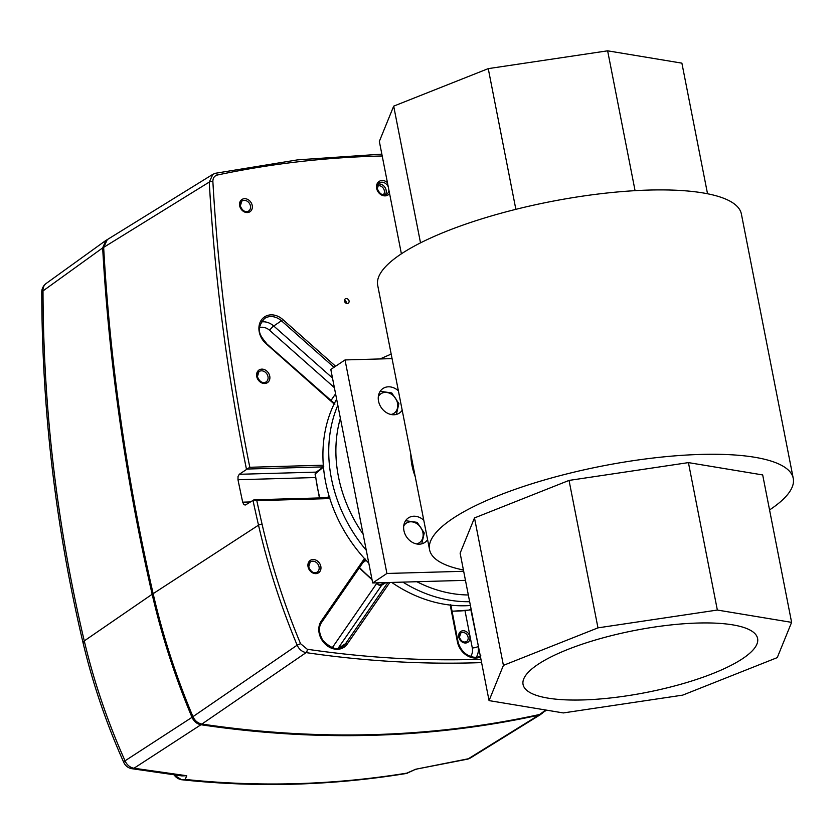 <?xml version="1.0" encoding="UTF-8"?>
<svg xmlns="http://www.w3.org/2000/svg" width="835" height="835" viewBox="0 0 835 835"><rect width="100%" height="100%" fill="white"/><g stroke="black" fill="none" stroke-linecap="round" stroke-linejoin="round"><path stroke-width="1.25" d="M344.438 301.091A2.714 2.213 56.3 0 0 349.082 300.965A2.714 2.213 56.3 0 0 344.438 301.091M329.856 498.578L256.804 500.645L253.903 499.862L245.678 504.851L243.924 504.622L242.682 502.169A1916.836 1562.462 -123.7 0 1 237.985 479.728L238.027 476.472L239.28 474.29L249.801 467.276L323.302 465.199M255.228 499.904L253.903 499.862M244.999 505.071L245.678 504.851M212.841 174.338L107.308 239.603L103.655 247.379L209.261 182.082L212.904 174.296L215.503 173.262A2.682 1.482 78 0 1 217.361 175.026A1202.139 979.893 -123.7 0 1 382.211 155.988M103.655 247.379A1920.208 1565.218 56.3 0 0 153.149 593.664A647.229 527.574 56.3 0 0 192.958 716.649C194.889 720.803 197.864 723.267 201.893 724.049L306.111 652.615C302.072 651.822 299.087 649.348 297.156 645.184L192.958 716.649M201.893 724.049A1208.527 985.102 56.3 0 0 539.587 714.489L546.633 710.167M545.787 710.021L539.587 714.489M381.845 154.141L297.657 159.861L215.503 173.262A2.682 1.482 78 0 0 215.232 173.377L212.904 174.296M344.396 300.318A2.682 2.192 -123.7 0 1 346.515 303.491M542.239 713.33L538.763 715.167A1208.621 985.175 -123.7 0 1 200.932 724.738C196.903 723.955 193.929 721.482 192.008 717.338A647.323 527.657 -123.7 0 1 152.158 594.269A1920.302 1565.291 -123.7 0 1 102.663 247.911L105.878 240.428L107.214 239.666M192.008 717.338L125.052 760.81C107.569 721.743 93.979 681.778 84.272 640.904C57.062 525.946 43.316 409.286 43.002 290.924L102.663 247.911M179.786 775.663L186.748 775.736L133.997 768.231A10.74 8.872 57 0 1 125.052 760.81A10.74 1.847 155.9 0 0 123.81 762.491A10.74 10.74 0 0 0 131.763 768.68A10.74 5.542 -80.1 0 0 134.007 768.231L200.932 724.738M407.282 773.231L406.603 773.44C331.61 785.662 256.596 787.76 181.56 779.733L185.203 779.42L186.748 775.736L181.884 775.903L131.763 768.68M538.763 715.167L468.351 758.764L415.653 769.254L406.76 773.147C332.914 785.077 259.069 787.175 185.203 779.42C180.569 780.234 176.895 778.752 174.16 774.984L175.319 775.631M181.56 779.733L174.16 774.995M467.412 759.182A10.74 10.74 0 0 0 470.637 757.846A10.74 8.715 58.2 0 1 468.351 758.764A10.74 5.375 76.9 0 1 467.412 759.182L415.653 769.254L406.603 773.44M336.63 399.151A134.278 109.458 56.3 0 0 334.188 403.827A134.278 109.458 56.3 0 0 323.322 465.345A134.278 109.458 56.3 0 0 325.587 481.91A134.278 109.458 56.3 0 0 329.804 498.432A134.278 109.458 56.3 0 0 364.561 558.646A134.278 109.458 56.3 0 0 368.799 563.134M391.74 582.433A134.278 109.458 56.3 0 0 450.347 605.093A134.278 109.458 56.3 0 0 470.397 605.5M365.26 559.064L365.511 560.755L364.561 558.646M365.312 559.951L365.511 560.755L362.995 562.519M384.455 582.642L379.309 585.408L375.948 582.882M450.462 604.477L451.735 605.709L450.347 605.093M451.411 605.438L451.057 606.158M471.097 609.049L468.852 610.072M323.322 465.345L323.072 467.318M319.419 497.942L315.066 474.05L323.813 466.796M329.136 497.242L328.52 496.679L326.892 497.733M329.888 497.764L328.52 496.679L329.804 498.432M334.491 402.804L333.854 402.919M334.877 404.192L334.459 402.501L334.188 403.827M537.98 664.389A119.509 31.542 168.9 0 0 523.065 684.502A119.509 31.542 168.9 0 0 613.527 697.622A119.509 31.542 168.9 0 0 742.691 658.596A119.509 31.542 168.9 0 0 757.606 638.483A119.509 31.542 168.9 0 0 667.144 625.363A119.509 31.542 168.9 0 0 537.98 664.389M489.059 700.607L503.411 665.37L597.975 627.857L717.348 610.051L791.611 622.367L777.26 657.615L682.696 695.127L563.322 712.933L489.059 700.607L460.127 553.177L474.489 517.93L503.411 665.37M463.435 569.992A185.307 48.9 -11.1 0 1 429.566 549.733A185.307 48.9 -11.1 0 1 452.706 518.545A185.307 48.9 -11.1 0 1 652.98 458.039A185.307 48.9 -11.1 0 1 793.25 478.382A185.307 48.9 -11.1 0 1 770.11 509.559A185.307 48.9 -11.1 0 1 769.557 509.934M791.611 622.367L762.689 474.938L688.426 462.611L569.042 480.417L474.489 517.93M793.25 478.382L741.386 214.021A185.307 48.9 168.9 0 0 601.106 193.678A185.307 48.9 168.9 0 0 400.842 254.184A185.307 48.9 168.9 0 0 377.702 285.372L429.566 549.733M401.395 253.819L379.34 141.376L393.692 106.139L420.516 242.86M707.527 193.751L681.892 63.147L607.629 50.82L488.256 68.627L393.692 106.139M635.07 190.662L607.629 50.82M515.863 209.334L488.256 68.627M410.81 454.094A59.087 48.159 56.3 0 0 411.979 465.398A59.087 48.159 56.3 0 0 415.235 476.649M392.074 358.612L345.032 359.937L386.918 573.468L463.686 571.286M423.783 520.247A14.769 12.045 56.3 0 0 408.367 517.919A14.769 12.045 56.3 0 0 403.921 530.559A14.769 12.045 56.3 0 0 424.775 542.479A14.769 12.045 56.3 0 0 427.593 539.64M398.389 390.832A14.769 12.045 56.3 0 0 382.973 388.505A14.769 12.045 56.3 0 0 378.537 401.144A14.769 12.045 56.3 0 0 399.391 413.064A14.769 12.045 56.3 0 0 402.199 410.225M345.032 359.937L330.806 369.446L372.692 582.966L465.46 580.346M386.918 573.468L372.692 582.966M717.348 610.051L688.426 462.611M597.975 627.857L569.042 480.417M217.361 175.026C214.355 175.861 212.862 178.043 212.873 181.56A1913.82 1560.01 -123.7 0 0 247.849 457.413A1913.82 1560.01 56.3 0 0 249.811 467.276M480.95 659.264A1202.139 979.893 -123.7 0 1 307.259 649.244L300.537 643.67A640.842 522.366 -123.7 0 1 262.065 524.15A1913.82 1560.01 -123.7 0 1 256.804 500.645M335.597 366.241L282.71 319.44A17.629 14.372 56.3 0 0 265.54 316.288A17.629 14.372 56.3 0 0 259.247 331.965A17.629 14.372 56.3 0 0 265.989 343.644L334.125 403.952M364.457 558.531L321.235 621.094A17.629 14.372 56.3 0 0 319.127 633.014A17.629 14.372 56.3 0 0 331.474 648.169A17.629 14.372 56.3 0 0 347.224 644.088L389.788 582.486M256.731 376.512A7.598 6.189 56.3 0 0 264.653 383.515A7.598 6.189 56.3 0 0 269.747 376.136A7.598 6.189 56.3 0 0 261.825 369.133A7.598 6.189 56.3 0 0 256.731 376.512M387.43 182.604A8.12 6.617 56.3 0 0 379.539 181.174A8.12 6.617 56.3 0 0 376.648 188.386A8.12 6.617 56.3 0 0 382.315 195.359A8.12 6.617 56.3 0 0 389.569 193.501M239.666 205.796A7.327 5.97 56.3 0 0 247.296 212.56A7.327 5.97 56.3 0 0 252.212 205.441A7.327 5.97 56.3 0 0 244.571 198.688A7.327 5.97 56.3 0 0 239.666 205.796M480.501 656.988A17.629 14.372 56.3 0 1 457.403 641.771L450.211 605.083M308.052 566.756A7.463 6.085 56.3 0 0 315.828 573.645A7.463 6.085 56.3 0 0 320.828 566.401A7.463 6.085 56.3 0 0 313.052 559.513A7.463 6.085 56.3 0 0 308.052 566.756M254.894 499.831L329.481 497.723M323.176 466.89L247.442 469.03M239.28 474.29L316.214 472.119M315.442 477.536L237.985 479.728M242.682 502.169L250.302 501.95M246.502 469.479A1916.502 1562.201 -123.7 0 1 244.279 458.321A1916.502 1562.201 -123.7 0 1 209.261 182.082A2.682 0.908 176.7 0 1 212.873 181.56M153.149 593.664L258.516 525.163A1916.502 1562.201 -123.7 0 1 252.953 500.28M262.065 524.15A2.682 0.658 167.1 0 0 258.516 525.163A643.524 524.557 -123.7 0 0 297.156 645.184L300.537 643.67M307.259 649.244A2.682 1.252 98.4 0 1 306.111 652.615A1204.821 982.085 -123.7 0 0 481.597 662.604M282.71 319.44L281.437 320.786A16.293 13.277 56.3 0 0 264.528 318.521C254.529 330.107 261.219 336.682 266.229 343.07L265.989 343.644M334 367.306L281.437 320.786L273.713 325.994A4.3 0.762 -48.5 0 0 271.657 327.842A4.3 0.762 -48.5 0 0 269.621 330.316L334.365 387.617M265.979 343.154L334.376 403.378M261.355 321.966A16.147 13.162 -123.7 0 1 273.713 325.994L332.476 378.005M259.643 327.57A11.857 9.665 -123.7 0 1 269.621 330.316M321.235 621.094A1.346 0.741 34.6 0 1 321.746 621.835A1.346 0.741 34.6 0 1 321.694 622.284A1.346 0.741 34.6 0 1 321.59 622.399M338.572 648.19L345.596 643.639A16.293 13.277 56.3 0 1 342.496 646.655C337.851 650.851 331.297 648.764 322.842 640.393C318.761 633.024 318.375 626.981 321.694 622.284L365.104 559.45L321.757 622.148M387.805 582.538L345.596 643.639A1.346 0.741 34.6 0 1 346.337 643.597A1.346 0.741 34.6 0 1 347.224 644.088M381.658 585.241L338.112 648.263M376.689 583.446L332.612 647.229A4.3 2.369 -145.4 0 0 333.802 648.096M321.527 622.534L359.259 567.925L372.066 579.772M262.806 382.587A6.252 5.093 56.3 0 0 265.822 382.106A6.252 5.093 56.3 0 0 267.972 376.585A6.252 5.093 56.3 0 0 264.267 371.523A6.252 5.093 56.3 0 0 258.892 371.721A6.252 5.093 56.3 0 0 257.284 374.32M388.265 186.863A6.774 5.521 56.3 0 0 379.142 183.022A6.774 5.521 56.3 0 0 377.263 185.683M378.046 184.128A6.722 5.48 -123.7 0 1 386.125 190.192A6.722 5.48 -123.7 0 1 385.227 194.868M383.495 194.993A6.774 5.521 56.3 0 0 386.668 194.284A6.774 5.521 56.3 0 0 388.891 190.046M377.295 185.996A5.386 4.384 -123.7 0 1 384.33 190.651A5.386 4.384 -123.7 0 1 383.213 194.847M245.511 211.641A5.991 4.885 56.3 0 0 248.392 211.171A5.991 4.885 56.3 0 0 250.448 205.89A5.991 4.885 56.3 0 0 246.889 201.037A5.991 4.885 56.3 0 0 241.753 201.235A5.991 4.885 56.3 0 0 240.219 203.709M470.752 609.341L478.392 646.259M476.378 657.02A16.147 13.162 -123.7 0 0 478.037 646.488A4.3 1.138 168.9 0 1 475.501 647.49A4.3 1.138 168.9 0 1 472.307 647.97L464.991 610.646M472.307 647.97A11.857 9.665 -123.7 0 1 470.543 656.446M466.567 631.803A6.482 5.281 56.3 0 0 460.711 631.5A6.482 5.281 56.3 0 0 458.77 637.032A6.482 5.281 56.3 0 0 465.523 643.013A6.482 5.281 56.3 0 0 469.865 636.719A6.482 5.281 56.3 0 0 466.567 631.803M464.135 642.157A5.135 4.185 56.3 0 0 466.483 641.604A5.135 4.185 56.3 0 0 468.08 637.178A5.135 4.185 56.3 0 0 460.784 633.066A5.135 4.185 56.3 0 0 459.375 635.028M314.012 572.726A6.116 4.989 56.3 0 0 316.966 572.246A6.116 4.989 56.3 0 0 319.064 566.85A6.116 4.989 56.3 0 0 315.432 561.882A6.116 4.989 56.3 0 0 310.171 562.08A6.116 4.989 56.3 0 0 308.606 564.627M105.868 240.438L46.207 283.441A10.74 8.799 54.2 0 0 43.002 290.914M46.207 283.441A10.74 10.74 0 0 0 41.75 292.177A10.74 2.672 -0.1 0 1 43.002 290.924M41.75 292.177C42.021 410.716 55.778 527.553 83.03 642.699L84.272 640.904L152.158 594.269M468.331 594.979A128.339 104.615 -123.7 0 1 416.863 581.724M363.121 534.149A128.339 104.615 -123.7 0 1 338.436 476.587A128.339 104.615 -123.7 0 1 340.377 418.262M469.646 601.691A133.704 108.988 -123.7 0 1 402.887 582.12M366.283 550.286A133.704 108.988 -123.7 0 1 331.391 478.351A133.704 108.988 -123.7 0 1 337.831 405.257M359.52 567.539A133.976 109.208 56.3 0 0 371.94 579.114M376.595 582.861A133.976 109.208 56.3 0 0 379.977 585.387A1.346 1.106 -121.6 0 0 381.491 585.251M452.027 611.116A133.976 109.208 56.3 0 0 469.625 609.957A1.346 1.085 -121.6 0 0 470.23 609.581M323.135 467.089L315.755 472.443A1.346 1.096 -126 0 1 315.755 472.443A1.346 1.096 -126 0 0 315.359 473.435A133.976 109.208 56.3 0 0 317.415 487.536A133.976 109.208 56.3 0 0 319.847 497.931M335.597 393.911A133.976 109.208 56.3 0 0 331.088 400.476M403.712 526.008A11.753 9.582 -123.7 0 1 414.223 522.366A11.753 9.582 -123.7 0 1 422.917 532.636A11.753 9.582 -123.7 0 1 416.414 543.909M378.328 396.594A11.753 9.582 -123.7 0 1 388.828 392.951A11.753 9.582 -123.7 0 1 397.523 403.221A11.753 9.582 -123.7 0 1 391.02 414.494M329.449 497.66L254.351 499.779M265.822 382.106C262.305 383.453 259.497 381.647 257.399 376.679L258.892 371.721M386.668 194.284C382.607 195.901 379.487 193.991 377.316 188.564L379.142 183.022M248.392 211.171C245.031 212.466 242.338 210.733 240.334 205.974L241.753 201.235M480.772 655.402C476.921 659.692 462.266 657.239 458.071 641.948L450.869 605.198M460.784 633.066L459.438 637.209C461.16 641.374 463.508 642.835 466.483 641.604M316.966 572.246C313.522 573.572 310.777 571.798 308.72 566.934L310.171 562.08M83.03 642.699C92.737 683.541 106.327 723.475 123.81 762.491M540.986 714.29L470.637 757.846M415.538 769.62L416.164 769.432M379.309 585.408L381.209 585.512L385.958 582.59M471.107 609.122L469.28 610.072L452.059 611.251M391.187 354.071L380.061 358.946M315.066 474.05L315.755 472.453M331.036 400.424L335.586 393.849M405.591 520.706L417.145 522.355L424.253 532.991L421.779 543.825M380.196 391.291L391.751 392.941L398.869 403.576L396.385 414.411"/></g></svg>
